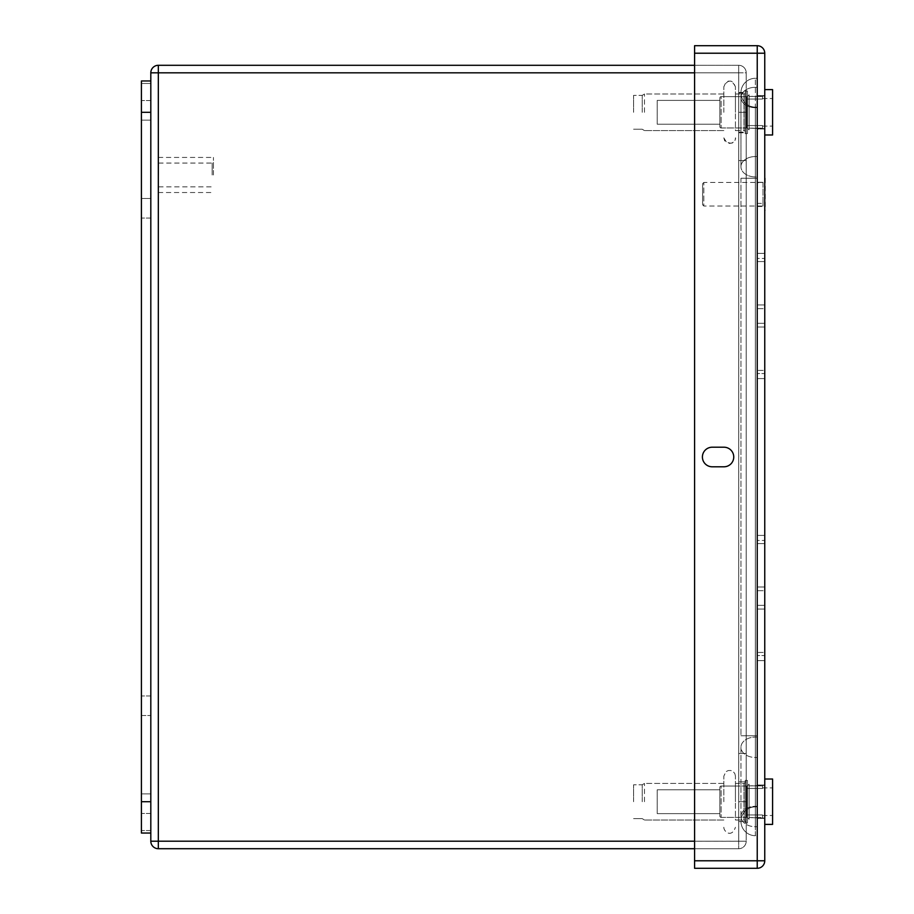<?xml version="1.0" encoding="UTF-8"?>
<svg xmlns="http://www.w3.org/2000/svg" width="914" height="914" viewBox="0 0 914 914"><rect width="100%" height="100%" fill="white"/><g stroke="black" fill="none" stroke-linecap="round" stroke-linejoin="round"><path stroke-width="0.69" stroke-dasharray="4.57 3.43" d="M755.352 107.132A14.418 14.418 0 0 1 740.946 92.714A14.418 14.418 0 0 0 755.352 107.132L757.238 107.681L755.352 107.681L755.352 178.253L757.238 178.253L755.352 178.253L755.352 176.928L757.238 176.928L755.352 176.928L755.352 107.132L757.238 107.132L757.238 806.879L757.238 107.132L755.352 107.132A14.418 14.418 0 0 1 740.946 92.714A14.418 14.418 0 0 1 755.352 78.307L757.238 78.307L757.238 835.704L757.238 78.307L755.352 78.307L755.352 806.879A14.418 14.418 0 0 0 740.946 821.298A14.418 14.418 0 0 0 755.352 835.704L757.238 835.704L755.352 835.704L755.352 826.713L755.352 835.704A14.418 14.418 0 0 1 740.946 821.298A14.418 14.418 0 0 0 755.352 835.704M757.238 816.522L757.238 747.275L757.238 816.522M755.352 806.879L757.238 806.879L755.352 806.879A14.418 14.418 0 0 0 740.946 821.298A14.418 14.418 0 0 1 755.352 806.879L755.352 178.253L740.946 178.253L755.352 178.253L755.352 735.759L740.946 735.759L755.352 735.759L755.352 826.713L755.352 735.759L740.946 735.759L755.352 735.759L755.352 178.253L740.946 178.253L755.352 178.253L755.352 78.307A14.418 14.418 0 0 0 740.946 92.714A14.418 14.418 0 0 1 755.352 78.307M150.81 793.878L150.81 695.954L150.81 813.46L150.81 695.954L150.81 793.878L141.407 793.878L141.407 695.954L141.407 813.46L141.407 695.954L141.407 793.878L150.81 793.878M141.407 198.475L141.407 100.551L141.407 218.069L141.407 120.134L141.407 198.475L150.81 198.475L150.81 218.069L150.81 100.551L150.81 218.069L150.81 120.134L150.81 198.475L141.407 198.475M150.81 801.715L150.81 80.969L150.81 833.042L150.81 801.715L141.407 801.715L141.407 833.042L141.407 830.54L141.407 833.042L150.81 833.042L141.407 833.042L150.81 833.042L150.81 841.188A7.518 7.518 0 0 0 158.328 848.718L158.328 65.294A7.518 7.518 0 0 0 150.81 72.823L150.81 80.969L141.407 80.969L141.407 801.715M150.81 80.969L141.407 80.969L141.407 83.471L141.407 80.969L150.81 80.969L150.81 833.042M141.407 83.471L141.407 830.54L141.407 83.471L150.81 83.471L141.407 83.471M694.583 65.294L738.683 65.294L738.683 72.823L158.328 72.8L738.706 72.823L738.706 841.188L738.683 65.294L158.328 65.294M746.201 841.188L738.683 841.188L738.683 72.823L738.683 841.188L746.201 841.188A7.518 7.518 0 0 1 738.683 848.718L738.683 841.188L738.683 848.718A7.518 7.518 0 0 0 746.201 841.188L746.201 72.823L746.201 841.188A7.518 7.518 0 0 1 738.683 848.718L694.583 848.718M738.683 848.718L158.328 848.718A7.518 7.518 0 0 1 150.81 841.188L158.328 841.188L158.328 72.823L150.81 72.823M746.201 112.308L746.201 160.567L746.201 112.308L738.706 112.308L746.201 112.308L738.706 112.308L738.706 160.567L738.706 92.44L738.706 132.176L738.706 112.308L746.201 112.308M746.201 112.925L746.201 132.793L746.201 112.925M746.201 753.444L746.201 160.567L746.201 753.444L738.706 753.456L738.706 160.567L746.201 160.567L738.706 160.567L738.706 753.444L746.201 753.444M746.201 753.456L746.201 801.715L746.201 753.456L738.706 753.456L738.706 821.572L738.706 781.847L738.706 821.572L738.706 801.715L746.201 801.715L746.201 821.572L746.201 781.847L746.201 821.572L746.201 781.847L746.201 801.715L738.706 801.715L738.706 753.456L746.201 753.456M738.683 65.294A7.518 7.518 0 0 1 746.201 72.823A7.518 7.518 0 0 0 738.683 65.294A7.518 7.518 0 0 1 746.201 72.823L158.305 72.823L158.305 841.188L694.583 841.188M738.706 112.925L738.706 93.057L738.706 112.925M158.305 174.974L158.305 157.425L158.305 174.974M213.43 174.974L213.43 157.425L213.43 174.974M212.174 174.974L212.174 163.069L212.174 174.974M158.59 174.974L158.59 163.069L158.59 174.974M150.81 120.134L150.81 100.551L150.81 120.134L141.407 120.134L141.407 100.551L141.407 120.134L150.81 120.134M764.755 801.715L764.755 779.025L764.755 801.715M764.755 112.308L764.755 89.618L764.755 112.308M764.755 194.248L764.755 178.207L764.755 194.248M764.755 53.218L757.238 53.218L757.238 860.782L694.583 860.782L764.755 860.782A7.518 7.518 0 0 1 757.238 868.3A7.518 7.518 0 0 0 764.755 860.782L764.755 53.218A7.518 7.518 0 0 0 757.238 45.7L694.583 45.7L694.583 860.782L694.583 53.218L757.238 53.218L757.26 860.782L757.26 53.218L694.583 53.206L757.26 53.218L757.238 860.794L694.583 860.782L694.583 868.3L757.238 868.3L757.238 860.782L694.583 860.782L757.26 860.782L757.238 45.7M764.755 308.658L764.755 378.59L764.755 253.372L764.755 378.59L764.755 308.658L757.26 308.658L757.26 258.422L757.26 327.006L757.26 308.658L764.755 308.658M764.755 590.695L764.755 660.628L764.755 535.41L764.755 660.628L764.755 590.695L757.26 590.695L757.26 540.46L757.26 609.032L757.26 590.695L764.755 590.695M757.26 203.388L757.26 182.297L757.26 206.484L757.26 203.388L763.007 203.388L763.007 182.297L757.26 182.846M757.26 652.436L757.26 605.342L757.26 660.628L757.26 652.436L764.755 652.436L757.26 652.436M757.26 540.46L757.26 535.41L757.26 543.59L757.26 535.41L757.26 540.46L764.755 540.46L757.26 540.46M757.26 370.41L757.26 323.305L757.26 378.59L757.26 370.41L764.755 370.41L757.26 370.41M757.26 258.422L757.26 253.372L757.26 261.564L757.26 253.372L757.26 258.422L764.755 258.422L757.26 258.422M757.26 128.965L757.26 95.627L757.26 128.965L757.26 95.627L757.26 128.965L764.755 128.965L764.755 95.627L764.755 128.965L764.755 95.627L764.755 128.965L757.26 128.965M757.26 818.373L757.26 785.035L757.26 818.373L757.26 785.035L757.26 818.373L764.755 818.373L764.755 785.035L764.755 818.373L764.755 785.035L764.755 818.373L757.26 818.373M757.26 655.578L757.26 660.628L757.26 655.578L764.755 655.578L757.26 655.578M757.26 373.54L757.26 378.59L757.26 373.54L764.755 373.54L757.26 373.54M694.583 860.782L694.583 53.218L757.238 53.218L694.583 53.218M712.2 466.791L723.957 466.791A9.791 9.791 0 0 0 733.748 457A9.791 9.791 0 0 0 723.957 447.209L712.2 447.209A9.791 9.791 0 0 0 702.409 457A9.791 9.791 0 0 0 712.2 466.791A9.791 9.791 0 0 1 702.409 457A9.791 9.791 0 0 1 712.2 447.209L723.957 447.209A9.791 9.791 0 0 1 733.748 457A9.791 9.791 0 0 1 723.957 466.791L712.2 466.791L723.957 466.791A9.791 9.791 0 0 0 733.748 457A9.791 9.791 0 0 0 723.957 447.209L712.2 447.209A9.791 9.791 0 0 0 702.409 457A9.791 9.791 0 0 0 712.2 466.791M747.458 786.04L721.135 786.04L721.135 817.379L721.135 786.04A1.257 1.257 0 0 0 719.878 787.297L719.878 816.122L719.878 787.297A1.257 1.257 0 0 1 721.135 786.04L747.458 786.04L746.829 786.497L746.829 816.922L746.829 786.497L747.458 785.857L747.458 817.562L747.458 786.04M747.458 817.379L721.135 817.379A1.257 1.257 0 0 1 719.878 816.122L719.878 787.297L719.878 816.122A1.257 1.257 0 0 0 721.135 817.379L747.458 817.379M747.458 823.023L747.458 780.396L747.458 823.023L747.458 780.396L747.458 823.023L745.207 823.023L745.207 780.396L747.458 780.396L745.207 780.396L745.207 823.023L747.458 823.023M735.427 820.007L743.95 820.007L743.95 783.412L743.95 820.007A1.257 1.257 0 0 1 745.207 821.263L745.207 782.156L745.207 821.263A1.257 1.257 0 0 0 743.95 820.007L735.427 820.007L735.427 783.412L743.95 783.412A1.257 1.257 0 0 0 745.207 782.156L745.207 821.263L745.207 782.156A1.257 1.257 0 0 1 743.95 783.412L735.427 783.412L735.427 820.007M657.212 789.799L657.212 813.62L657.212 789.799L657.212 813.62L657.212 789.799L719.878 789.799L719.878 813.62L657.212 813.62L719.878 813.62L719.878 789.799L719.878 813.62L719.878 789.799L657.212 789.799M633.585 801.715L633.585 784.783L633.585 801.715M723.831 801.715L723.831 776.169L723.831 801.715M642.234 801.715L642.234 784.783L642.234 801.715M735.427 801.715L735.427 776.169L735.427 801.715M746.27 787.08L746.27 816.339L746.829 786.497L746.27 816.339L746.27 814.98L762.562 814.98L762.562 817.562L762.562 814.98L746.27 814.98L746.27 788.439L762.562 788.439L762.562 785.412L749.092 785.857L749.092 784.189L747.458 785.857L749.092 784.189L749.092 819.23L749.092 817.562L762.562 818.007L762.562 814.98L746.27 814.98L762.562 814.98L762.562 818.007L749.092 817.562L749.092 785.857L762.562 785.857L762.562 788.439L762.562 785.857L749.092 785.857L749.092 784.189L747.458 785.857L747.458 817.562L749.092 819.23L747.458 817.562L747.458 785.857L746.829 786.497L749.092 784.189L749.092 819.23L749.092 817.562L762.562 817.562L749.092 817.562L749.092 801.715L749.092 819.23L749.092 784.189L749.092 801.715L749.092 785.857L762.562 785.857L762.562 788.439L746.27 788.439L746.27 787.08L746.829 816.922L746.27 787.08L746.27 814.98L746.27 788.439L762.562 788.439L746.27 788.439L746.27 787.08L746.27 816.339L746.27 814.98L746.27 816.339L747.458 816.922L746.27 816.339L746.27 787.08M764.755 824.394L772.593 824.394L772.593 779.025L772.593 824.394L772.593 779.025L764.755 779.025M747.458 96.633L721.135 96.633L721.135 127.971L721.135 96.633A1.257 1.257 0 0 0 719.878 97.889L719.878 126.715L719.878 97.889A1.257 1.257 0 0 1 721.135 96.633L747.458 96.633L746.829 97.09L746.829 127.514L746.829 97.09L747.458 96.45L747.458 128.154L747.458 96.633M747.458 127.971L721.135 127.971A1.257 1.257 0 0 1 719.878 126.715L719.878 97.889L719.878 126.715A1.257 1.257 0 0 0 721.135 127.971L747.458 127.971M747.458 133.615L747.458 90.989L747.458 133.615L747.458 90.989L747.458 133.615L745.207 133.615L745.207 90.989L747.458 90.989L745.207 90.989L745.207 133.615L747.458 133.615M735.427 130.599L743.95 130.599L743.95 94.005L743.95 130.599A1.257 1.257 0 0 1 745.207 131.856L745.207 92.748L745.207 131.856A1.257 1.257 0 0 0 743.95 130.599L735.427 130.599L735.427 94.005L743.95 94.005A1.257 1.257 0 0 0 745.207 92.748L745.207 131.856L745.207 92.748A1.257 1.257 0 0 1 743.95 94.005L735.427 94.005L735.427 130.599M657.212 100.391L657.212 124.213L657.212 100.391L657.212 124.213L657.212 100.391L719.878 100.391L719.878 124.213L657.212 124.213L719.878 124.213L719.878 100.391L719.878 124.213L719.878 100.391L657.212 100.391M633.585 112.308L633.585 95.376L633.585 112.308M723.831 112.308L723.831 86.761L723.831 112.308M642.234 112.308L642.234 95.376L642.234 112.308M735.427 112.308L735.427 86.761L735.427 112.308M746.829 97.09L746.27 126.932L746.27 97.672L746.829 127.514L746.829 97.09L747.458 97.09L746.27 97.672L746.27 126.932L747.458 127.514L746.27 126.932L746.27 125.572L762.562 125.572L762.562 128.154L762.562 125.572L746.27 125.572L746.27 99.032L762.562 99.032L762.562 96.004L749.092 96.45L749.092 94.782L747.458 96.45L749.092 94.782L749.092 129.834L749.092 128.154L762.562 128.6L762.562 125.572L746.27 125.572L762.562 125.572L762.562 128.6L749.092 128.154L749.092 96.45L762.562 96.45L762.562 99.032L762.562 96.45L749.092 96.45L749.092 94.782L747.458 96.45L747.458 128.154L749.092 129.834L749.092 128.154L762.562 128.154L749.092 128.154L749.092 112.308L749.092 129.834L749.092 94.782L749.092 129.834L749.092 94.782L749.092 96.45L762.562 96.45L762.562 99.032L746.27 99.032L746.829 97.09M747.458 128.154L749.092 129.834L749.092 94.782L747.458 96.45L747.458 128.154L749.092 129.834L747.458 128.154M746.27 126.932L746.27 97.672L746.27 112.308L746.27 99.032L762.562 99.032L746.27 99.032L746.27 97.672L746.27 126.932M764.755 134.986L772.593 134.986L772.593 89.618L772.593 134.986L772.593 89.618L764.755 89.618M763.007 182.846L763.007 206.027L703.837 206.027L703.837 182.469L703.837 206.027L702.58 204.782L702.58 183.714L702.58 204.782M763.007 203.388L763.007 206.027M765.258 178.207L765.258 210.289M745.207 133.615L745.207 90.989L745.207 133.615M747.458 817.562L749.092 819.23L747.458 817.562M745.207 823.023L745.207 780.396L745.207 823.023M749.092 819.23L749.092 784.189L749.092 819.23M757.238 735.759L755.352 735.759L757.238 735.759M757.238 737.084L755.352 737.084A14.418 10.191 180 0 0 740.946 747.275A14.418 10.191 180 0 0 755.352 757.466L757.238 757.466L755.352 757.466A14.418 10.191 0 0 1 740.946 747.275L740.946 816.522A14.418 10.191 180 0 0 755.352 826.713L757.238 826.713L755.352 826.713A14.418 10.191 0 0 1 740.946 816.522L740.946 747.275A14.418 10.191 0 0 1 755.352 737.084L757.238 737.084M757.238 806.331L755.352 806.331A14.418 10.191 180 0 0 740.946 816.522A14.418 10.191 0 0 1 755.352 806.331L757.238 806.331M757.238 178.253L755.352 178.253L757.238 178.253M755.352 176.928A14.418 10.191 180 0 1 740.946 166.736A14.418 10.191 180 0 1 755.352 156.545L757.238 156.545L755.352 156.545A14.418 10.191 0 0 0 740.946 166.736L740.946 97.49A14.418 10.191 180 0 1 755.352 87.298L757.238 87.298L755.352 87.298A14.418 10.191 0 0 0 740.946 97.49L740.946 166.736A14.418 10.191 0 0 0 755.352 176.928M755.352 107.681A14.418 10.191 180 0 1 740.946 97.49L740.946 92.714L740.946 97.49A14.418 10.191 0 0 0 755.352 107.681M141.407 715.536L150.81 715.536L141.407 715.536M150.81 830.54L141.407 830.54L150.81 830.54M150.81 112.308L141.407 112.308M738.683 72.8L738.683 841.188L738.683 72.823L694.583 72.823M738.683 72.823L746.201 72.823M738.706 160.556L746.201 160.556M738.706 801.704L746.201 801.704L738.706 801.704M738.706 841.188L158.328 841.188L738.683 841.211M757.26 261.564L764.755 261.564L757.26 261.564M757.26 304.968L764.755 304.968L757.26 304.968M757.26 323.305L764.755 323.305L757.26 323.305M757.26 327.006L764.755 327.006L757.26 327.006M757.26 543.59L764.755 543.59L757.26 543.59M757.26 586.994L764.755 586.994L757.26 586.994M757.26 605.342L764.755 605.342L757.26 605.342M757.26 609.032L764.755 609.032L757.26 609.032M644.473 801.715L644.473 783.412L644.473 801.715M644.473 112.308L644.473 94.005L644.473 112.308M740.946 178.253L740.946 735.759L740.946 178.253M150.81 695.954L141.407 695.954L150.81 695.954M150.81 813.46L141.407 813.46L150.81 813.46M150.81 218.069L141.407 218.069L150.81 218.069M150.81 100.551L141.407 100.551L150.81 100.551M738.706 821.572L746.201 821.572L738.706 821.572M738.706 781.847L746.201 781.847L738.706 781.847M738.706 132.793L746.201 132.793M738.706 93.057L746.201 93.057M738.706 132.176L746.201 132.176M738.706 92.44L746.201 92.44M158.305 157.425L213.43 157.425M158.305 192.523L213.43 192.523M158.59 186.879L212.174 186.879L213.43 188.135M158.59 163.069L212.174 163.069L213.43 161.812M757.26 95.627L764.755 95.627L757.26 95.627M757.26 206.484L763.007 206.484M757.26 182.297L763.007 182.297M757.26 785.035L764.755 785.035L757.26 785.035M757.26 253.372L764.755 253.372L757.26 253.372M757.26 378.59L764.755 378.59L757.26 378.59M757.26 535.41L764.755 535.41L757.26 535.41M757.26 660.628L764.755 660.628L757.26 660.628M723.831 783.412L644.473 783.412L642.234 784.783L633.585 784.783L642.234 784.783L644.473 783.412L723.831 783.412M642.234 818.636L633.585 818.636L642.234 818.636L644.473 820.007L642.234 818.636M723.831 820.007L644.473 820.007L723.831 820.007M735.427 776.169L734.845 773.632L733.199 771.599L730.823 770.502L728.207 770.548L725.876 771.747L723.831 776.169L725.876 771.747L728.207 770.548L730.823 770.502L733.199 771.599L734.845 773.632L735.427 776.169M723.831 827.25C723.637 831.774 731.92 838.172 735.427 827.25C731.566 838.435 723.717 831.546 723.831 827.25M762.562 785.412L764.755 785.412L762.562 785.412M762.562 787.925L772.593 787.925L762.562 787.925M762.562 818.007L764.755 818.007L762.562 818.007M762.562 815.494L772.593 815.494L762.562 815.494M723.831 94.005L644.473 94.005L642.234 95.376L633.585 95.376L642.234 95.376L644.473 94.005L723.831 94.005M642.234 129.228L633.585 129.228L642.234 129.228L644.473 130.599L642.234 129.228M723.831 130.599L644.473 130.599L723.831 130.599M735.427 86.761C731.566 79.29 727.693 79.29 723.831 86.761L725.945 82.283L728.287 81.118L730.914 81.106L733.268 82.249L735.427 86.761M723.831 137.843L726.973 142.995C734.856 144.995 736.158 137.466 735.427 137.843C735.473 138.814 735.005 147.063 724.676 140.847L723.831 137.843M762.562 96.004L764.755 96.004L762.562 96.004M762.562 98.518L772.593 98.518L762.562 98.518M762.562 128.6L764.755 128.6L762.562 128.6M762.562 126.086L772.593 126.086L762.562 126.086M763.007 182.469L703.837 182.469L702.58 183.714"/><path stroke-width="1.37" d="M694.583 841.188L150.81 841.188A7.518 7.518 0 0 0 158.328 848.718A7.518 7.518 0 0 1 150.81 841.188L150.81 833.042L141.407 833.042L141.407 80.969L150.81 80.969L150.81 72.823A7.518 7.518 0 0 1 158.328 65.294L158.328 848.718L694.583 848.718M694.583 65.294L158.328 65.294M150.81 80.969L150.81 112.308L141.407 112.308M150.81 833.042L150.81 112.308M694.583 53.218L694.583 45.7L757.238 45.7A7.518 7.518 0 0 1 764.755 53.218L764.755 860.782A7.518 7.518 0 0 1 757.238 868.3L694.583 868.3L694.583 860.782L757.238 860.782L757.238 53.218L694.583 53.218L694.583 860.782M723.957 447.209L712.2 447.209A9.791 9.791 0 0 0 702.409 457A9.791 9.791 0 0 0 712.2 466.791L723.957 466.791A9.791 9.791 0 0 0 733.748 457A9.791 9.791 0 0 0 723.957 447.209M764.755 210.289L764.755 178.207M764.755 89.618L772.593 89.618L772.593 134.986L764.755 134.986M764.755 779.025L772.593 779.025L772.593 824.394L764.755 824.394M694.583 72.823L150.81 72.823M150.81 801.715L141.407 801.715M757.238 868.3A7.518 7.518 0 0 0 764.755 860.782L757.238 860.782L757.238 868.3M757.238 45.7L757.238 53.218L764.755 53.218"/></g></svg>
